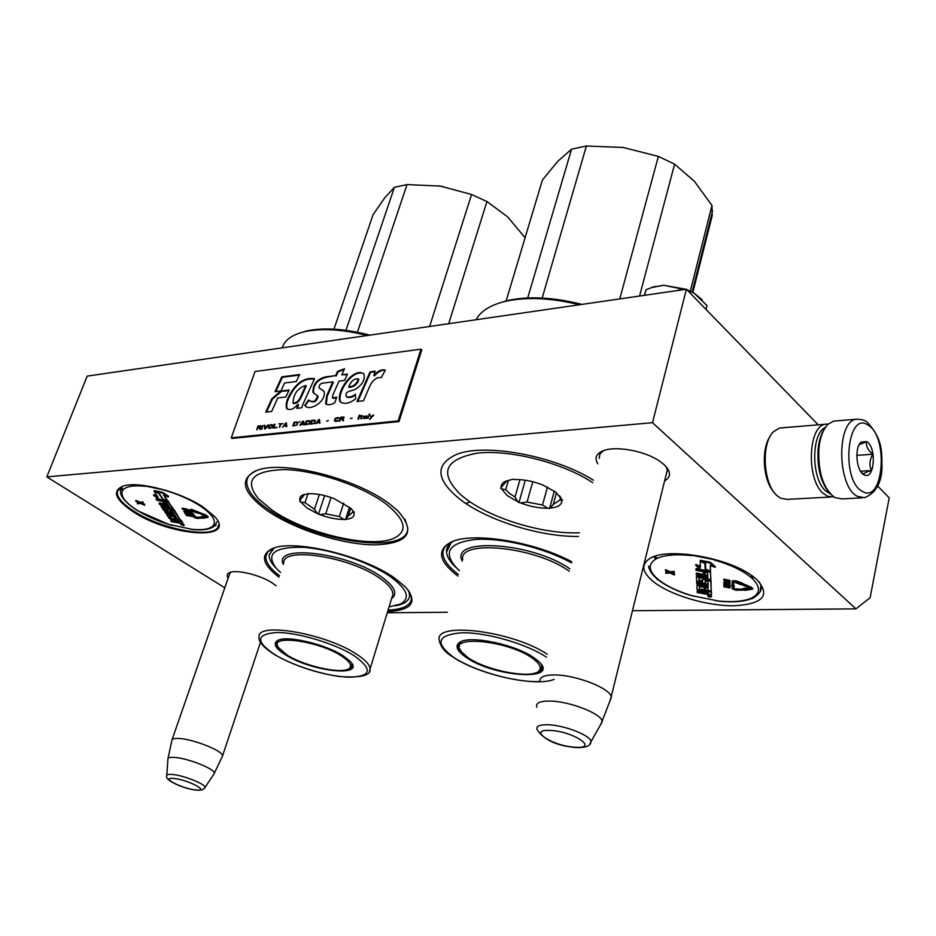 <?xml version="1.0" encoding="UTF-8"?>
<svg xmlns="http://www.w3.org/2000/svg" width="936" height="936" viewBox="0 0 936 936"><rect width="100%" height="100%" fill="white"/><g stroke="black" fill="none" stroke-linecap="round" stroke-linejoin="round"><path stroke-width="1.4" d="M597.765 463.788C594.5 458.301 596.021 454.077 602.328 451.117C614.273 445.396 644.331 450.544 659.447 461.05L663.835 464.396C671.077 471.381 671.323 476.892 664.583 480.952M665.999 466.561L667.45 469.989L665.905 475.605M228.15 578.191C226.418 575.593 226.91 573.721 229.636 572.551C236.562 569.287 260.5 575.102 272.271 582.952L276.108 585.784M578.506 536.445C540.247 537.018 487.083 520.381 459.927 499.262C435.86 479.712 434.643 464.794 456.288 454.533C484.251 442.775 554.627 455.598 593.412 480.203M267.871 511.091C241.792 492.266 238.423 478.6 257.739 470.106C283.982 460.196 356.335 478.495 389.142 503.626L397.741 510.705C416.614 532.303 408.775 543.687 374.224 544.881C342.003 544.541 295.32 529.729 267.871 511.091M457.891 576.085C438.832 561.483 436.469 550.204 450.801 542.248C471.428 531.578 533.508 541.23 571.802 561.74M278.986 577.22C262.185 564.186 259.986 554.662 272.376 548.613C293.19 538.738 363.554 555.586 394.84 578.249L405.23 586.755C418.193 601.918 412.32 610.202 387.609 611.594M224.804 587.808L46.8 476.892L652.509 422.686L855.972 608.856L870.141 597.683L889.2 497.882L877.64 485.983M387.247 612.776L447.326 612.273M632.479 610.728L855.972 608.856M653.035 581.373C641.862 571.943 640.844 564.291 649.97 558.429C667.075 547.115 727.997 557.353 752.579 576.131L756.487 579.208C770.995 595.156 763.519 604.012 734.035 605.779C706.774 606.095 669.731 594.945 653.035 581.373M133.263 511.816C170.118 536.41 237.604 541.23 214.754 516.672L203.358 507.218C181.069 492.032 138.317 480.776 123.236 486.041C111.7 490.944 115.046 499.543 133.263 511.816M229.437 574.458L230.677 572.212M599.204 458.383L599.906 453.925L603.498 450.649M453.305 541.242C448.672 543.98 446.413 547.443 446.507 551.632C446.729 556.499 449.888 561.74 455.961 567.38M274.166 547.981L269.182 554.791C268.878 558.663 271.112 563.027 275.909 567.906M408.552 590.558L409.652 595.132C409.453 600.526 404.773 604.071 395.6 605.779M652.509 422.686L686.416 289.247L818.204 424.839M46.8 476.892L87.188 376.12L686.416 289.247M733.801 581.747L733.637 585.468L733.613 581.923L732.385 581.899M470.27 501.988L465.683 503.369M218.392 525.131C217.831 539.756 163.039 530.431 133.93 511.196C122.136 503.58 116.602 496.969 117.339 491.353L122.359 486.322M409.617 592.067L411.489 598.209C411.009 605.452 403.205 609.406 388.077 610.096M279.49 575.722C270.036 568.468 265.485 562.021 265.824 556.37L267.719 551.994L272.411 548.601M404.937 519.035L407.698 527.764C409.711 555.656 314.332 542.365 269.1 509.945C253.738 499.356 246.308 489.727 246.811 481.057C247.373 476.611 250.544 473.113 256.312 470.597M458.371 574.411C448.473 566.923 443.325 559.939 442.95 553.468C442.845 548.695 445.7 544.857 451.503 541.944M540.037 681.572C539.148 677.126 544.097 674.914 554.908 674.938C575.605 674.95 609.277 687.913 611.243 696.524L610.003 700.783M536.866 707.265C535.392 703.006 539.861 700.947 550.239 701.064C569.708 701.31 601.403 713.688 602.105 721.223L600.608 724.628M171.85 740.364C171.99 738.878 174.307 738.247 178.788 738.469C193.225 738.972 223.645 751.163 222.522 755.914L222.183 756.768M167.872 759.131C167.801 757.704 169.907 757.13 174.19 757.388C187.586 757.996 215.9 769.333 214.274 773.358L213.911 774.037M782.192 427.81L779.606 428.033L773.557 431.648C760.98 443.137 763.086 483.842 776.903 495.542L780.683 498.268L787.223 499.356L830.618 497.039M769.942 436.761C760.898 449.444 763.144 480.765 773.92 492.125M828.266 424.09L825.224 424.254C808.213 426.196 806.212 478.647 822.779 493.015L827.81 496.396L833.555 496.782M825.529 427.296C811.219 433.052 811.067 478.179 825.423 490.71L830.372 493.974M651.433 287.609L663.636 285.246L652.837 287.153L646.039 289.727L644.342 295.343M702.292 299.894L694.231 293.202L686.661 289.505M686.111 289.282L663.636 285.246L684.508 289.516M706.06 309.453L706.996 305.627L694.231 293.202L687.352 290.207M678.928 290.324L679.267 288.967M644.565 295.308L646.039 289.727M824.312 429.226C821.036 434.152 818.977 440.786 818.122 449.128C817.034 467.45 820.615 481.818 828.886 492.219M836.304 420.896L833.613 421.118L828.079 424.277C823.165 429.214 820.1 437.264 818.895 448.414C817.935 472.247 823.224 488.615 834.772 497.542L841.862 498.9L861.986 497.847M862.29 491.33C883.315 504.843 889.048 436.808 868.152 425.178C847.092 409.687 840.528 480.367 862.29 491.33M863.764 474.669L864.583 475.067C874.739 479.84 876.763 446.987 866.701 441.593L861.097 442.108C854.299 447.338 856.229 470.96 863.764 474.669M861.401 472.481L863.671 474.131C864.045 473.066 866.619 471.861 871.393 470.527C869.123 465.274 869.602 459.845 872.82 454.252C867.988 450.31 865.882 446.144 866.525 441.769L859.166 444.682M872.82 454.252L856.814 455.352M871.393 470.527L860.512 471.217M389.06 606.891L400.456 604.048C410.764 598.244 407.406 589.107 390.359 576.611C369.533 562.138 330.338 548.976 302.831 547.303C274.178 546.799 265.333 553.819 276.307 568.363L280.554 572.528M278.39 640.142L276.097 643.266L279.127 648.753M346.074 669.813C350.158 669.076 352.217 667.567 352.24 665.274L351.679 663.214M285.691 654.943C311.969 671.802 366.62 677.582 350.123 661.272L342.95 655.68C325.283 644.108 286.896 635.158 277.84 640.376C272.622 643.477 275.231 648.332 285.691 654.943M275.102 654.802C294.36 666.479 328.442 676.763 349.444 677.208C371.44 676.506 373.055 669.38 354.288 655.82C335.135 643.594 297.987 632.397 276.916 632.502C255.856 634.07 255.247 641.499 275.102 654.802M283.28 564.396C272.809 543.629 347.981 552.568 381.373 576.845C394.653 586.404 398.034 593.716 391.54 598.771M269.708 554.369L272.914 548.8M409.102 591.95L409.465 594.512M333.93 329.168L373.136 214.566L384.755 197.8L394.43 187.282L345.946 330.326M429.624 326.477L471.568 194.489L486.942 201.544L448.695 323.704M471.568 194.489L440.259 186.089L407.008 184.579L357.412 332.233M438.282 185.796L442.74 186.486M507.359 216.672L486.942 201.544M525.108 237.732L507.932 217.21M394.43 187.282L407.008 184.579M287.188 655.13L277.969 647.115C268.831 634.175 318.392 640.739 341.242 655.832C349.14 660.933 351.971 664.946 349.748 667.883C344.811 674.973 305.779 666.923 287.188 655.13M459.997 642.119C454.603 645.676 456.592 650.719 465.964 657.259C494.161 677.5 562.407 681.665 538.048 660.933L534.491 658.137C516.485 644.775 470.457 634.994 459.997 642.119L460.98 641.64L458.02 646.355L462.208 652.907M534.257 673.277C539.826 672.13 542.4 669.907 542.002 666.631L541.102 664.244M546.495 657.201C526.921 643.991 486.743 632.338 462.244 632.759C437.358 634.725 434.386 642.833 453.328 657.095C473.452 670.855 515.713 682.8 540.014 681.525M462.255 561.12C449.432 537.077 532.093 542.096 569.907 568.889M459.471 570.679L457.458 568.854C442.283 552.638 448.297 542.833 475.476 539.44C502.082 537.556 544.635 547.888 571.486 562.91M447.057 551.164L451.07 542.74M506.142 300.936L542.412 180.04L557.798 161.284L571.557 149.187L527.717 297.94M690.312 291.096L711.968 205.475L712.202 215.608L692.839 292.406M619.772 298.9L658.359 156.394L674.622 164.151L639.569 296.033M658.359 156.394L623.236 147.478L586.392 145.993L542.166 298.034M711.968 205.475L694.489 181.409L674.622 164.151M711.243 216.076L712.202 215.608M571.557 149.187L586.392 145.993M621.995 147.303L623.236 147.478M467.766 657.47L460.758 651.163C446.823 634.585 508.213 640.259 532.467 658.3C539.113 663.086 541.464 667.052 539.522 670.211C534.468 679.758 487.036 671.17 467.766 657.47M459.33 646.717L459.272 642.903M751.971 598.642L751.526 598.677C743.57 601.673 732.888 602.538 719.491 601.263L690.323 595.343C677.266 591.295 666.713 586.252 658.675 580.203M686.825 554.241L719.07 560.664M708.564 594.886L707.733 595.916M711.512 596.209L710.588 595.237M711.477 594.231L711.383 591.236L699.929 588.931L699.309 589.481L699.578 586.462L704.153 587.375L704.246 589.317L705.604 589.586L705.522 587.656L707.873 588.124L708.4 590.476L711.173 591.037L710.81 581.385L703.802 579.501L702.445 579.758L702.527 581.63L698.864 580.917L699.133 577.816L710.752 579.618L710.494 572.61L709.078 571.837L695.951 569.228L696.01 570.316L703.451 571.802L703.579 574.669L704.972 574.95L704.843 572.083L707.686 572.797L707.815 576.166L696.208 573.85L696.267 574.938L703.661 576.412L703.72 577.84L696.372 576.892L696.618 581.162L703.966 583.128L705.311 582.882L705.229 581.034L708.037 581.584L708.178 585.012L696.7 582.707L696.758 583.771L708.213 586.065L708.26 587.129L696.84 585.351L697.074 589.528L704.34 591.47L704.387 592.511L703.053 592.745L697.18 591.564L697.238 592.605L711.313 594.933L711.208 592.032L699.742 589.727M704.363 591.95L697.367 590.768L697.18 591.564M708.224 586.287L698.361 584.298L696.864 585.246M708.142 584.158L696.887 581.911L696.7 582.707M705.475 582.169L705.452 580.928M703.685 576.985L697.917 575.827L696.396 576.787M707.792 575.312L705.007 574.762M703.568 574.47L696.396 573.043L696.208 573.85M704.972 574.95L705.065 572.118M700.467 569.264L696.15 568.409L695.951 569.228M710.915 578.904L710.295 571.393M702.491 580.928L699.052 580.109L698.864 580.905L698.935 577.793M703.205 578.635L702.468 579.653M711.173 591.037L711.009 580.624L710.05 579.934M705.604 589.586L705.744 587.703M699.309 589.481L699.379 586.439M699.309 589.469L699.929 588.931M710.447 571.171L710.225 565.332L715.127 567.391L715.315 566.572L710.248 562.243L700.327 560.29L700.14 561.109L705.487 563.343L705.732 569.193L710.447 571.171L710.447 565.426M700.397 566.327L695.916 564.455L695.717 565.274L700.725 569.486L710.447 571.428L705.159 569.205L704.902 563.367L700.151 561.366L700.444 567.251L695.717 565.274M705.697 568.538L705.124 563.191M710.447 571.428L710.576 570.586M750.742 588.487L743.652 588.334L742.973 589.774L744.904 590.359L752.614 589.154L743.968 585.012L743.254 585.328L751.198 588.931L742.973 589.774M752.474 588.884L751.409 587.246L744.155 584.193L743.254 585.328M741.347 584.532L743.231 585.012L742.903 583.362L735.977 580.753L732.373 580.823L732.221 581.49M743.09 589.247L735.31 588.838L735.123 589.645L733.66 589.072L733.637 586.205L734.397 586.357L732.935 585.538L731.472 585.772L732.233 585.924L732.268 588.838L735.836 590.242L742.95 590.09L735.123 589.645M732.221 584.871L731.472 585.772M734.397 586.357L733.73 585.07M733.66 589.072L733.824 586.252M733.847 588.264L735.31 588.838M729.869 582.367L730.033 580.39L723.914 579.173L723.739 580.285L726.465 580.823L726.617 581.97L728.442 582.718L729.741 582.59L729.846 581.209L723.739 579.992M726.57 581.876L723.973 582.134L723.938 583.596L725.236 584.333L729.507 584.895L730.068 583.35L729.413 582.683M724.008 585.877L723.867 586.778L729.928 587.995L730.103 586.755L729.928 587.562L724.487 585.76L729.904 586.135L729.67 584.813M724.019 583.678L723.832 584.766L728.617 585.725L723.844 585.819L728.641 587.445L723.867 586.498M730.103 586.755L727.775 585.983M667.625 571.896L665.824 572.048L665.672 573.265L669.989 572.961L674.341 575.008L670.714 572.902L674.107 572.2L669.954 572.539L665.402 570.457L669.053 572.563L665.625 572.844M674.142 572.621L674.306 571.393L670.153 571.744L665.601 569.65L665.402 570.457M674.341 575.008L674.505 573.78L672.329 572.762M753.889 597.601L751.351 598.443L752.708 598.478M753.188 576.576L751.678 577.664L753.772 577.021M654.053 556.592L655.937 558.663L654.72 556.37M657.236 579.407L656.405 578.343M709.5 595.764L707.686 596.127L709.558 597.145L711.372 596.782L709.5 595.764M711.383 591.236L711.208 592.032M710.248 562.243L710.061 563.062L700.14 561.109M715.127 567.391L710.061 563.062M705.346 568.398L705.159 569.205M743.652 588.334L743.465 589.154M744.003 588.639L743.827 589.446M744.155 584.193L743.968 585.012M733.625 581.864L741.289 584.813M742.54 583.514L742.365 584.333L735.79 581.572L732.186 581.642L732.221 585.187L733.637 585.468M742.903 583.362L742.365 584.333M743.231 585.012L742.716 584.169M742.412 588.674L742.225 589.481M730.033 580.39L729.846 581.209M730.068 583.35L729.881 584.158L725.856 582.578L723.797 582.941M724.101 581.911L723.914 582.73M724.359 581.771L724.172 582.59M724.873 581.689L724.686 582.496M725.388 581.689L725.201 582.508M726.032 581.771L725.856 582.578M729.109 582.718L728.968 583.35M729.67 582.835L729.495 583.643M729.94 583.081L729.752 583.889M723.984 584.801L723.844 585.445M730.08 584.895L729.904 585.702L723.82 584.485M670.153 571.744L669.954 572.539M674.306 571.393L674.107 572.2M674.505 573.78L674.306 574.587M710.822 596.957L708.201 595.893L710.822 596.957M705.767 593.295L705.697 591.751L708.47 592.301L708.529 593.693L705.767 593.295L705.919 591.786M705.1 578.109L705.042 576.693L707.873 577.407L707.908 578.506L705.1 578.109L705.264 576.74M727.249 580.975L729.202 581.373L729.214 582.286L727.401 582.075L727.249 580.975M729.109 584.392L725.88 584.228L724.569 583.093L727.798 583.257L729.109 584.392M705.955 592.5L708.493 592.991M705.288 577.301L707.885 577.804M729.202 581.607L728.828 582.449M729.015 581.642L728.442 582.426M728.617 581.619L728.044 582.344M728.231 581.537L727.658 582.227M727.845 581.408L727.401 582.075M727.576 581.256L727.26 581.899M728.992 583.807L728.723 584.649M728.91 583.842L728.337 584.672M728.524 583.853L727.822 584.614M728.009 583.807L726.067 583.409L725.88 584.228M726.067 583.409L725.365 584.076M725.54 583.257L724.967 583.9M725.154 583.093L724.71 583.701M214.204 526.219C210.05 529.366 203.042 530.49 193.167 529.589L168.223 524.242M141.745 485.257L166.058 490.394M181.245 523.692L180.823 524.499M184.193 524.967L182.614 523.832M182.824 523.154L181.046 520.065L170.937 518.579L169.264 515.678L173.02 516.45L175.395 518.544L174.131 516.672L176.062 517.07L177.875 519.328L180.157 519.796L173.967 510.541L167.895 508.868L167.064 508.973L168.351 510.997L165.333 510.331L163.355 507.394L172.844 508.962L168.328 502.117L166.842 501.368L156.125 499.18L156.839 500.233L162.911 501.474L164.771 504.223L165.906 504.457L164.046 501.708L166.479 502.339L168.644 505.569L159.155 503.626L159.857 504.668L165.894 505.896L166.819 507.265L161.086 506.376L163.917 510.611L170.258 512.355L171.089 512.238L169.826 510.249L172.142 510.775L174.342 514.063L164.947 512.121L165.637 513.15L175.032 515.081L175.711 516.099L166.62 514.507L169.393 518.661L175.675 520.393L176.354 521.399L170.75 520.662L171.428 521.656L182.719 523.715L180.8 520.755L171.393 518.813M176.097 521.013L171.007 519.971L170.75 520.662M175.126 515.233L166.924 513.969M173.757 513.197L165.192 511.43L164.947 512.121M171.183 511.676L170.574 510.319M166.234 506.388L161.39 505.838M168.047 504.691L165.976 504.258M164.607 503.989L159.412 502.925L159.155 503.626M165.906 504.457L164.9 501.883M159.179 499.04L156.382 498.478L156.125 499.18M172.949 508.4L167.591 500.807M167.86 510.237L165.59 509.64L164.116 507.464M180.157 519.796L174.225 509.851L172.704 509.102M175.395 518.544L174.974 516.847M171.651 518.123L169.755 515.771M167.369 500.69L163.636 495.109L168.293 496.969L168.562 496.255L162.384 492.231L154.311 490.593L154.042 491.306L159.132 493.319L162.887 498.911L167.369 500.69L164.642 495.507M157.271 496.068L153.796 494.688L153.539 495.401L159.6 499.321L167.544 500.935L162.501 498.946L158.734 493.354L154.218 491.552L158.02 497.18L153.539 495.401M167.544 500.935L167.579 500.152M206.236 516.461L201.649 516.473L201.439 517.784L203.135 518.298L207.897 517.362L199.169 513.174L206.692 516.965L201.392 517.175M208.12 516.754L206.341 515.221L199.426 512.472L198.877 513.501M197.262 512.858L198.654 513.197L198.034 511.688L197.636 512.565L191.365 510.073L188.838 509.956L191.143 513.63L192.289 513.876L192.547 513.174L190.675 510.272M197.882 511.863L191.623 509.371L188.873 509.874M201.427 517.093L196.174 517.152L195.916 517.854L191.857 513.958L190.991 514.215L193.378 517.07L196.794 518.415L201.614 518.088L195.916 517.854M193.366 514.706L193.623 514.004L192.453 513.419M196.174 517.152L193.436 514.531M186.311 514.648L186.334 515.373L191.295 516.391L191.552 515.701L186.135 514.379L190.125 514.601L190.371 513.899L189.166 513.291L187.282 509.161L182.286 508.143L182.04 508.845L187.282 511.372L187.024 509.863L182.04 508.845M185.141 510.553L184.111 510.775L184.404 512.308L189.084 513.431L187.75 511.945L183.854 511.477M191.272 515.28L189.002 514.543M138.376 502.562L137.522 502.702L137.545 503.802L140.365 503.404L144.647 505.253L140.833 503.322L142.763 502.562L140.084 502.995L135.638 501.099L139.464 503.041L137.264 503.392M143.056 502.971L143.032 501.871L140.341 502.304L135.907 500.409L135.638 501.099M144.647 505.253L144.635 504.165L142.19 503.1M215.888 524.839L213.279 526.02L215.327 525.634M121.118 487.773L122.464 490.078L121.387 487.399M181.935 524.406L180.8 524.558L183.959 525.599L181.935 524.406M181.046 520.065L180.8 520.755M162.384 492.231L162.127 492.944L154.042 491.306M168.293 496.969L162.127 492.944M202.082 516.754L201.837 517.456M199.426 512.472L199.169 513.174M192.289 513.876L190.043 510.354L197.192 513.057M198.034 511.688L197.636 512.565M198.654 513.197L197.777 512.401M200.994 516.824L200.749 517.526M187.282 509.161L187.024 509.863M188.019 510.284L187.762 510.986M189.142 512.004L188.885 512.706M189.376 512.378L189.13 513.08M184.205 510.623L183.947 511.325M184.509 510.529L184.252 511.231M184.872 510.529L184.614 511.22M185.316 510.705L185.106 511.29M187.996 511.243L187.75 511.945M188.546 511.524L188.288 512.226M188.885 511.746L188.627 512.448M185.679 513.571L185.726 514.461L190.055 515.9L186.159 515.104M185.047 512.694L185.059 513.443L188.978 514.25L185.492 514.086M190.102 513.49L189.856 514.18L184.883 513.162M140.341 502.304L140.084 502.995M143.032 501.871L142.763 502.562M144.635 504.165L144.366 504.855M121.376 489.341L120.861 487.469M183.585 525.529L181.104 524.569L183.585 525.529M177.805 522.112L176.799 520.615L179.057 521.083L179.981 522.475L177.805 522.112L177.629 520.79M167.953 507.499L167.029 506.13L169.451 506.762L170.165 507.862L167.953 507.499L167.883 506.306M185.082 509.71L187.247 511.044L185.082 509.71M188.487 512.94L185.691 512.729L184.521 511.653L187.34 512.027L188.382 513.209M179.49 521.726L178.051 521.422M169.662 507.09L168.211 506.797M186.872 510.331L186.486 511.009M186.744 510.307L186.135 510.892M188.171 512.507L187.738 513.185M187.984 512.483L186.404 512.168L186.147 512.87M186.404 512.168L185.691 512.729M185.948 512.027L185.316 512.577M185.012 511.536L184.778 512.179M314.461 509.254L317.444 513.607L306.926 507.955L300.725 501.977L305.007 502.655L314.461 509.254L319.363 494.489M300.058 332.923L306.868 330.923C323.844 327.319 344.846 328.723 369.872 335.135M282.204 347.853C284.544 340.096 292.055 334.69 304.762 331.648C321.621 328.068 342.506 329.343 367.392 335.498M272.084 510.108C305.44 533.567 371.3 548.929 394.103 538.177C408.517 530.958 405.464 519.269 384.942 503.123C360.91 485.421 315.28 470.176 284.333 469.591C252.346 470.691 243.734 480.425 258.488 498.783L272.084 510.108M302.948 495.717L299.707 501.263L300.725 501.977M300.152 500.854C299.04 498.022 300.175 495.963 303.545 494.688L309.477 493.705C316.801 493.565 325.026 495.202 334.14 498.619L350.906 508.423L353.094 511.091M317.444 513.607L319.89 514.589C328.711 517.889 336.749 519.515 343.992 519.457L345.91 519.351C352.31 518.661 354.955 516.426 353.843 512.624L354.323 512.214L353.328 511.501M302.363 497.472L304.387 494.419M353.083 511.068L352.708 512.214L353.843 512.624M345.91 519.351L348.215 516.04L352.708 512.214M350.731 508.26L348.215 516.04M345.442 519.749L349.514 507.16M343.699 503.147L339.347 516.543L343.992 519.457M319.89 514.589L325.716 513.794L339.347 516.543M331.075 497.507L325.716 513.794M318.451 514.309L324.628 495.6M308.084 493.436L305.007 502.655M515.034 497.016L517.982 501.836L507.16 495.553L501.591 488.885L505.756 489.68L509.512 493.412L515.034 497.016L519.948 479.63M497.917 303.463L506.528 300.795C527.717 295.905 552.86 297.098 581.935 304.387M476.073 319.738C480.46 311.349 489.902 305.288 504.41 301.567C525.482 296.689 550.52 297.742 579.536 304.738M592.757 482.672C562.887 462.817 509.582 449.28 477.185 453.153C444.343 459.4 438.89 473.288 460.816 494.805L464.946 498.174C491.131 518.673 543.687 534.538 579.478 532.76M506.914 480.776L500.584 488.101L501.591 488.885M501.24 487.633C500.818 484.848 502.328 482.695 505.779 481.198L512.928 479.22L514.601 479.548C523.423 479.337 532.771 481.127 542.623 484.906L555.808 492.149L561.577 499.274L559.576 495.752M517.982 501.836L520.591 502.925C530.115 506.563 539.206 508.33 547.888 508.236L550.228 508.108C558.09 507.312 561.963 504.785 561.846 500.526L562.548 500.058L561.577 499.274M560.641 497.25L559.857 500.128L561.846 500.526M550.228 508.108L553.281 504.422L559.857 500.128M556.487 492.699L553.281 504.422M549.537 508.552L554.334 491.049M547.478 487.048L542.506 505.03L547.888 508.236M520.591 502.925L527.073 502.035L542.506 505.03M532.76 481.724L527.073 502.035M518.953 502.609L525.271 480.215M508.423 480.344L505.756 489.68M373.71 415.198L371.896 417.117L370.223 415.315L371.358 417.748L370.106 419.269M370.223 415.315L371.065 417.526L369.591 419.316L373.522 415.221M373.242 414.999L371.615 416.894M256.71 429.776L257.926 428.021L259.693 427.834L259.927 429.437L260.653 429.367L260.372 427.612L261.355 425.95L258.043 425.997L256.71 429.776M262.817 425.494L261.858 429.238M264.28 425.33L264.607 428.945L265.45 428.863L268.456 424.897L265.204 428.419L264.9 425.272L264.28 425.33L264.876 428.922M271.803 424.534L269.404 425.33L268.375 427.705L269.638 428.431L272.364 427.284L273.078 425.26L271.803 424.534L269.369 425.892L268.878 428.314M274.962 424.207L273.008 428.08L276.81 427.682L273.803 427.518L274.962 424.207M286.159 426.699L286.802 426.64L286.416 422.99L282.532 427.085L283.936 425.997L286.065 425.775L286.159 426.699M296.981 425.026L297.917 422.323L294.126 422.171L292.804 426.009L296.981 425.026M299.099 422.195L300.269 421.516L299.099 422.195M302.866 421.235L299.812 425.283L303.404 423.95L304.153 424.827L303.732 421.141L302.866 421.235L300.304 425.225M308.704 424.113L310.19 421.013L306.341 420.872L305.031 424.733L308.704 424.113M313.969 423.563L315.444 420.463L311.583 420.311L310.261 424.195L313.969 423.563M326.629 421.118L328.325 420.545L326.629 421.118M359.202 415.256L357.903 419.223L358.593 419.152L359.892 415.186L359.202 415.256L358.277 419.188M365.648 418.334L366.9 418.287L367.123 415.888L363.917 416.473L366.69 416.181L363.531 417.655L363.718 418.45L365.648 418.334M282.871 423.751L278.975 423.774L280.531 423.996L279.349 427.413L281.163 423.938L282.871 423.751M319.948 423.177L319.492 419.48L315.537 423.645L319.176 422.3L319.948 423.177M360.652 418.287L362.045 418.79L361.284 418.053L361.787 416.532L363.156 416.064L361.542 415.584L360.395 416.356L361.214 416.59L361.015 418.708M338.434 420.685L335.088 420.638L336.036 418.439L339.323 418.334L338.083 417.503L335.416 418.345L334.386 420.79L335.767 421.528L338.434 420.685M339.932 421.095L340.517 419.34L342.436 419.141L342.751 420.802L343.547 420.72L343.161 418.895L344.179 417.175L340.564 417.234L339.253 421.165L339.932 421.095M350.368 418.626L352.111 418.041L350.368 418.626M367.825 418.193L369.708 414.145L367.825 418.193M369.322 387.27C372.317 380.308 376.295 377.079 381.256 377.582L385.375 370.118C381.712 369.088 377.875 370.867 373.838 375.465L375.09 371.054L369.977 372.013L357.014 401.509L363.484 400.784L369.322 387.27M355.668 398.806L355.493 394.196C351.877 396.922 348.8 397.683 346.261 396.466C344.378 390.148 352.72 391.669 356.791 388.346C362.747 384.017 365.157 379.244 364.022 374.037C354.358 366.315 335.989 390.71 339.897 401.579C343.875 404.633 349.14 403.709 355.668 398.806M323.435 383.046L332.771 381.876L326.711 395.659L325.611 403.79C327.986 405.405 331.098 404.984 334.924 402.515L336.726 397.145L332.432 398.022L332.888 394.91L339.043 381.092L344.542 380.414L347.513 374.084L341.792 374.81L344.495 368.725L337.486 371.416L335.638 375.593L325.529 376.88C316.976 379.174 312.776 384.333 312.94 392.371L317.55 395.776C315.736 401.602 312.729 402.995 308.529 399.964L304.855 405.393C308.845 412.285 327.073 401.38 323.985 391.283L319.047 387.773C319.024 384.907 320.486 383.327 323.435 383.046M303.159 403.755L314.543 378.612C304.118 377.208 295.46 383.304 288.569 396.911C286.205 401.532 285.585 405.393 286.709 408.494C289.856 410.67 293.6 409.289 297.94 404.352L296.724 408.377L301.766 407.803L303.159 403.755M289.154 389.996L280.905 391.014L271.849 398.666L265.73 412.121L271.627 411.454L277.758 397.952L285.796 396.993L289.154 389.996M281.771 376.857L275.032 391.669L280.929 390.944L284.567 383L296.303 381.502L299.637 374.54L281.771 376.857L282.333 377.29L275.839 391.564M398.163 420.907L420.978 349.175L255.037 371.522L231.262 437.826L398.163 420.907L399.017 421.574L421.808 349.865L420.978 349.175M258.043 425.997L257.084 429.729M260.524 425.728L258.324 426.208M259.693 427.834L260.173 429.413M265.204 428.419L267.825 424.956M274.33 424.265L273.382 428.033M273.803 427.518L276.892 427.436M286.065 425.775L286.428 426.676M285.562 423.072L283.023 427.027M286.439 423.224L285.854 423.283M294.126 422.171L293.179 425.974M296.712 421.89L294.407 422.382M303.767 421.387L303.159 421.457M303.404 423.95L303.767 424.862M306.341 420.872L305.405 424.698M308.962 420.592L306.634 421.083M311.583 420.311L310.635 424.148M314.215 420.03L311.875 420.533M328.243 420.79L327.05 420.919M363.87 417.292L363.823 417.877M366.666 416.59L365.683 416.941M280.531 423.996L279.724 427.378M282.918 423.599L279.267 423.985M319.176 422.3L319.539 423.224M318.614 419.574L316.017 423.587M319.527 419.714L318.895 419.784M361.214 416.59L360.945 418.509M361.319 416.263L360.688 416.578M361.542 415.584L361.6 416.473M361.893 416.192L363.074 416.321M334.421 420.381L334.678 421.001M334.831 419.129L334.702 420.603M335.088 418.708L335.123 419.351M335.977 417.971L335.708 418.567M338.083 417.503L337.358 417.83M336.948 420.919L336.223 421.247M340.564 417.234L339.628 421.13M343.266 416.953L340.844 417.456M342.436 419.141L342.997 420.779M352.018 418.298L350.801 418.427M369.123 414.203L368.199 418.146M369.977 372.013L370.539 372.469L357.821 401.427M374.915 371.639L370.539 372.469M373.838 375.465L374.4 375.909C378.132 371.639 381.759 369.767 385.269 370.305M355.528 395.015C352.334 397.309 349.502 398.011 347.045 397.11M363.706 373.639C352.837 368.667 337.042 391.716 340.47 402.024L340.903 402.48M332.771 381.876L333.345 382.321L327.284 396.092L326.278 404.34M304.715 405.194L306.107 406.481M323.084 390.394L319.925 388.545M308.845 400.339L305.288 405.627M314.309 393.459L315.116 394.091M317.386 395.577L318.111 396.209C316.93 401.591 314.075 403.159 309.57 400.889M325.529 376.88L326.091 377.313C317.491 379.653 313.291 384.813 313.501 392.816L313.911 393.295M335.638 375.593L326.091 377.313M337.486 371.416L338.048 371.861L336.2 376.038M344.144 369.521L338.048 371.861M341.792 374.81L347.256 374.634M336.41 398.092L332.806 398.303M297.94 404.352L298.514 404.785L297.449 408.295M288.569 396.911L289.13 397.344C286.744 402.047 286.123 405.908 287.27 408.927L287.469 409.149M314.297 379.138C304.153 377.922 295.764 383.982 289.13 397.344M288.896 390.523L281.467 391.435L272.423 399.087L266.538 412.027M299.38 375.067L282.333 377.29M399.017 421.574L232.128 438.434L231.262 437.826M261.062 426.383L260.699 427.424L258.09 427.541L258.523 426.336L261.062 426.383M272.575 425.4L271.756 427.74L269.159 427.775L269.977 425.435L272.575 425.4M286.357 425.669L284.158 425.658L285.878 423.353L286.357 425.669L284.158 425.658M297.496 422.768L296.677 425.131L293.611 425.447L294.594 422.592L297.496 422.768M303.697 423.844L301.462 423.844L303.194 421.516L303.697 423.844L301.462 423.844M309.757 421.469L308.95 423.856L305.85 424.172L306.832 421.294L309.757 421.469M315.022 420.907L314.204 423.306L311.091 423.622L312.074 420.744L315.022 420.907M366.561 416.93L365.789 417.912L363.999 417.936L366.561 416.93L366.28 417.994M365.976 418.17L364.057 418.088M319.469 422.195L317.199 422.195L318.942 419.854L319.469 422.195L317.199 422.195M343.84 417.62L343.477 418.708L340.681 418.837L341.102 417.585L343.84 417.62M358.816 379.396L358.254 378.951L358.816 379.396C357.47 384.205 354.288 386.872 349.257 387.399L348.683 386.954C351.07 381.069 354.241 378.378 358.207 378.881L358.254 378.951C356.873 383.783 353.691 386.451 348.683 386.954L348.683 386.954M305.721 385.492L301.263 395.401C299.157 400.678 296.396 403.229 292.956 403.042C293.518 393.834 297.777 387.984 305.721 385.492L306.294 385.925L301.825 395.823C299.637 401.216 296.876 403.755 293.518 403.474L293.331 403.334M260.068 427.331L258.09 427.541M272.411 425.716L272.271 427.144M285.878 423.353L286.077 425.459M297.332 423.084L297.203 424.534M295.554 425.248L293.611 425.447M303.194 421.516L303.404 423.634M309.605 421.797L309.477 423.248M307.815 423.973L305.85 424.172M314.859 421.235L314.73 422.698M313.069 423.423L311.091 423.622M318.942 419.854L319.176 421.984M342.822 418.614L340.681 418.837M589.984 743.746L590.979 741.71C591.458 735.801 564.63 725.154 548.11 724.756C539.089 724.569 535.509 726.336 537.358 730.057C544.307 740.13 557.306 745.969 576.354 747.583M575.476 747.232C599.543 748.964 573.031 731.133 550.052 730.431C526.383 729.062 553.176 746.483 575.476 747.232M204.691 788.007L204.937 787.621C206.821 784.555 183.105 775.067 171.896 774.446C168.211 774.189 166.491 774.68 166.737 775.921C164.256 780.343 184.801 789.27 196.864 790.195M196.162 789.984C210.694 791.505 186.966 779.337 173.546 778.459C159.307 777.114 183.011 789.106 196.162 789.984M139.499 534.655L130.373 528.969M857.388 496.349L864.408 497.718C875.464 493.424 881.338 483.549 882.005 468.117C881.513 452.404 883.584 440.388 867.613 422.604C865.706 420.416 861.869 419.293 856.112 419.234C836.269 421.528 837.229 486.954 857.388 496.349M369.439 671.381L370.083 668.889C369.825 664.724 365.227 659.763 356.288 654.018C325.588 633.532 256.967 621.726 259.038 636.784C258.242 641.558 263.425 647.501 274.576 654.615M283.784 562.899C282.379 546.285 350.111 556.745 379.805 578.284C388.463 584.31 392.839 589.633 392.921 594.255L391.938 597.472M547.267 654.264C512.776 630.934 434.269 621.247 439.218 640.084C440.376 646.589 444.822 652.158 452.568 656.779M462.676 559.669C458.476 539.019 535.907 546.753 569.275 571.241M759.377 581.993L760.909 585.573L760.137 591.692M751.526 598.677L750.262 598.619C741.838 601.766 730.244 602.445 715.455 600.655M714.191 560.009C729.904 564.478 742.026 570.153 750.578 577.032L752.053 578.308C760.722 586.79 760.617 593.342 751.725 597.975L750.262 598.619M752.415 576.026L750.578 577.032M655.492 556.124L656.978 558.453C664.817 554.896 676.471 553.948 691.926 555.621M694.337 596.372C679.559 592.184 667.848 586.813 659.225 580.297L657.715 579.068C648.484 570.89 647.794 564.256 655.633 559.166L656.978 558.453M657.739 579.688L659.225 580.297M754.042 577.22L752.053 578.308M753.234 597.928L751.725 597.975M648.636 566.046C648.952 569.848 651.573 573.979 656.522 578.436L657.715 579.068M654.088 556.897L655.633 559.166M711.489 594.138L711.313 594.933M703.24 591.95L703.053 592.745M698.361 584.298L698.174 585.105M705.498 582.075L705.311 582.882M697.917 575.827L697.73 576.635M709.231 571.182L709.078 571.837M710.681 571.837L710.494 572.645M710.939 578.811L710.752 579.618M699.496 580.355L699.309 581.151M702.292 580.917L702.105 581.712M703.966 578.787L703.802 579.501M709.582 579.899L709.418 580.624M750.684 588.487L750.508 589.306M751.409 587.246L751.234 588.065M735.977 580.753L735.79 581.572M733.847 588.229L733.66 589.036M710.763 596.407L710.623 596.992M708.283 592.968L708.096 593.763M707.663 577.781L707.476 578.588M214.075 526.219L212.636 526.219C208.751 529.472 201.123 530.419 189.727 529.074M163.741 490.008C177.372 493.904 189.259 499.052 199.426 505.428L201.24 506.622C212.507 514.543 216.508 520.861 213.244 525.564L212.636 526.219M200.117 505.171L199.426 505.428M121.891 487.375L123.061 489.867C126.36 486.275 133.883 485.094 145.63 486.334M172.353 525.47C159.459 521.773 147.993 516.894 137.966 510.81L136.165 509.664C124.722 502 120.182 495.635 122.557 490.569L123.061 489.867M136.621 510.26L137.966 510.81M202.012 506.353L201.24 506.622M216.859 521.855L215.303 525.131L213.244 525.564M120.732 489.703C119.2 494.875 124.16 501.462 135.638 509.476L136.165 509.664M121.341 489.306L122.557 490.569M182.918 522.873L182.672 523.563M175.828 520.966L175.57 521.656M167.708 513.7L167.45 514.402M171.3 511.384L171.042 512.074M162.174 505.557L161.916 506.259M168.585 501.415L168.328 502.117M173.055 508.108L172.797 508.798M165.59 509.64L165.333 510.331M166.058 509.874L165.801 510.565M168.117 508.283L167.895 508.868M172.75 509.114L172.493 509.804M174.225 509.851L173.967 510.541M171.194 517.889L170.937 518.579M206.341 515.221L206.095 515.923M191.623 509.371L191.365 510.073M194.782 516.613L194.524 517.304M652.1 557.365L649.97 558.429M229.46 574.072L229.776 573.148M667.45 469.989L667.731 468.831M667.38 469.661L611.243 696.524M602.105 721.223L611.419 697.133M576.67 747.595C585.889 747.817 590.651 745.852 590.979 741.71L602.187 721.808M260.465 642.365L222.522 755.914M230.01 572.82L172.084 739.686M214.274 773.358L222.511 756.101M168.012 758.464L171.85 740.563M197.051 790.218C201.298 790.393 203.931 789.528 204.937 787.621L214.239 773.534M166.784 775.312L167.907 759.33M825.224 424.254L779.606 428.033M654.568 286.498L653.059 287.083M139.698 534.772L128.911 528.056M833.613 421.118L856.112 419.234M863.682 474.107L864.583 475.067M859.599 444.354L861.097 442.108M276.097 643.266L276.646 641.628M274.798 654.744C294.185 665.66 315.76 672.925 339.499 676.529C360.98 678.038 371.183 675.488 370.083 668.889L391.985 597.32M277.243 644.424L277.337 640.856M352.123 664.408L349.748 667.883M458.02 646.355L458.874 643.36M452.93 657.013C478.495 674.528 535.216 687.34 554.112 679.36M692.078 291.997L712.553 210.881M541.885 666.069L539.522 670.211M753.281 597.905L753.082 597.999C759.669 594.103 762.278 589.961 760.909 585.573M752.158 598.654L754.147 597.46M711.372 596.782L711.559 595.986M710.494 572.61L710.681 571.791M752.614 589.154L752.79 588.346M657.446 579.583L656.288 578.237M654.229 557.201L653.995 556.616M169.498 524.733L137.662 510.763M214.192 526.219L216.111 525.108M183.959 525.599L184.205 524.909M182.719 523.715L182.965 523.025M166.643 514.461L166.877 513.817M171.089 512.238L171.346 511.547M161.097 506.329L161.343 505.674M172.844 508.962L173.101 508.26M167.076 508.938L167.322 508.283M207.897 517.362L208.155 516.66M306.868 330.923L304.762 331.648M302.878 495.823L302.375 497.344M506.528 300.795L504.41 301.567"/></g></svg>
